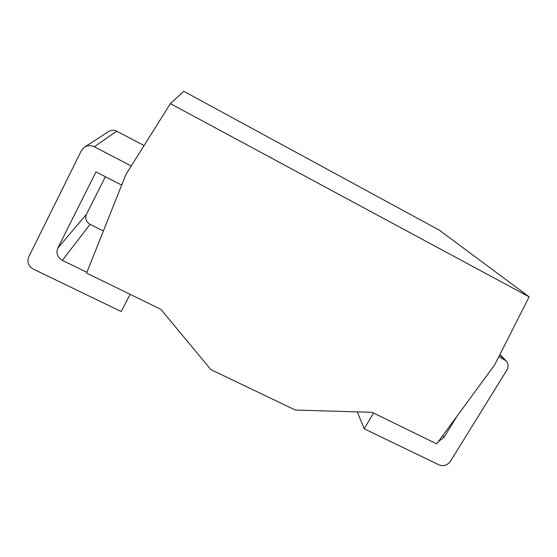 <?xml version="1.0" encoding="UTF-8"?>
<svg xmlns="http://www.w3.org/2000/svg" width="557" height="557" viewBox="0 0 557 557"><rect width="100%" height="100%" fill="white"/><g stroke="black" fill="none" stroke-linecap="round" stroke-linejoin="round"><path stroke-width="0.84" d="M529.15 296.853L439.341 230.166L183.775 91.306L170.379 103.623L125.903 174.508L86.586 273.104L160.91 309.351L210.894 369.618L295.321 410.049L372.027 412.312L436.702 443.852L494.727 364.786L529.15 296.853L170.379 103.623M84.866 146.93L108.504 131.64C111.087 129.962 113.823 129.809 116.698 131.18L144.068 145.558M103.372 231.009L90.081 224.367L62.342 260.342C57.392 257.327 55.874 253.254 57.796 248.116L95.964 171.911L121.684 185.098M105.357 176.729L86.453 214.271C84.859 218.497 86.063 221.867 90.081 224.367M131.264 165.965L94.279 146.79C90.728 145.112 87.358 145.307 84.191 147.368L81.343 150.703L28.72 256.951C26.833 262.082 28.386 266.149 33.378 269.149L121.189 311.523L130.164 294.354M373.545 413.05L364.201 428.786L439.048 464.9C443.581 466.543 447.355 465.38 450.369 461.391L506.766 370.252C508.652 366.833 508.45 363.714 506.167 360.894L498.87 356.612M86.899 272.324L62.342 260.342M457.13 416.023L443.971 437.447L438.429 441.506M357.274 411.874L364.201 428.786M94.279 146.79L116.698 131.18M504.141 359.342L499.754 354.858M86.453 214.271L57.796 248.116M442.801 435.539L443.971 437.447M506.167 360.894L499.928 354.524"/></g></svg>
